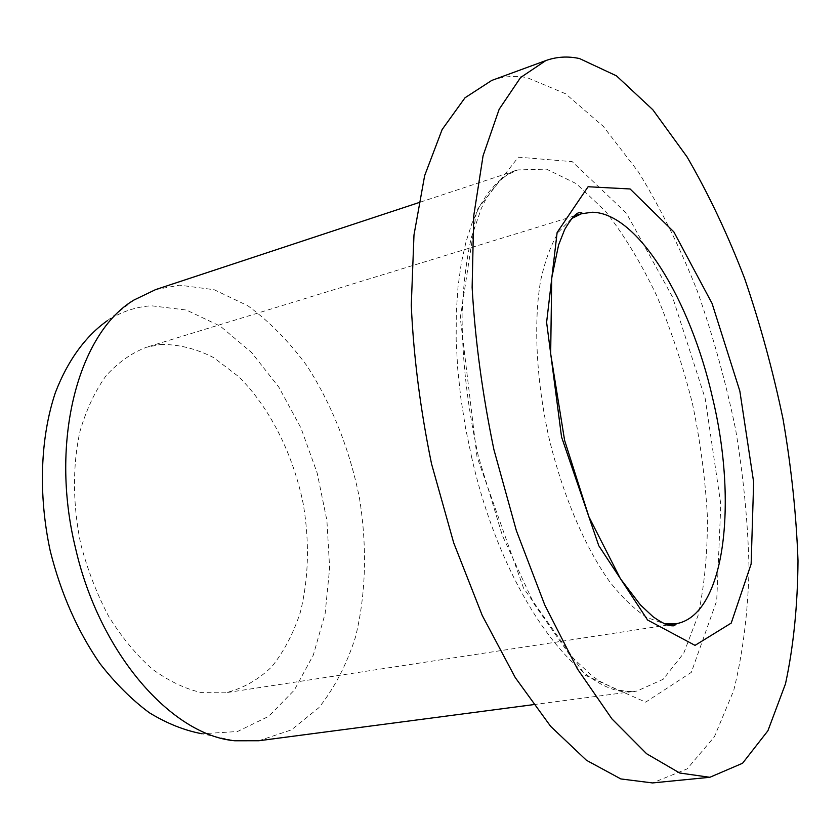 <?xml version="1.0" encoding="UTF-8"?>
<svg xmlns="http://www.w3.org/2000/svg" width="840" height="840" viewBox="0 0 840 840"><rect width="100%" height="100%" fill="white"/><g stroke="black" fill="none" stroke-linecap="round" stroke-linejoin="round"><path stroke-width="0.63" stroke-dasharray="4.2 3.15" d="M155.589 289.611L179.624 285.159L214.19 289.727L247.905 305.802C269.472 321.584 289.139 341.586 306.905 365.799C331.842 404.344 349.86 450.03 359.457 498.11C367.238 546.42 366.062 594.447 355.467 637.14C346.721 664.398 334.541 687.897 318.938 707.637L291.375 729.897L258.804 740.744M491.726 80.441C503.129 76.356 514.909 75.411 527.069 77.616L565.582 93.765L603.288 126.378L638.558 172.137C660.481 207.995 680.085 247.643 697.337 291.07C713.066 335.885 725.823 382.001 735.609 429.44C743.578 476.994 748.052 523.519 749.038 569.016C747.904 613.284 742.812 653.73 733.75 690.365L714.399 736.764L687.13 768.904L652.46 782.933M133.906 300.058L107.541 320.544C121.412 311.661 136.048 306.747 151.473 305.792L186.354 310.023L220.3 326.161L251.591 352.517L278.828 387.135L300.972 428.022L317.205 473.151L326.907 520.506L329.637 568.04L325.132 613.62L313.31 655.074L294.346 690.081L268.748 716.31L237.5 731.514L202.083 733.772L234.738 740.764M160.597 344.463C178.521 344.253 196.256 348.663 213.811 357.704L238.613 376.604C269.892 407.61 293.076 454.031 303.24 503.874C309.656 542.125 308.711 578.183 300.405 612.066C293.517 633.224 283.983 651.452 271.793 666.75C258.227 679.907 242.739 688.59 225.341 692.822L201.464 692.611C184.905 688.769 168.462 680.894 152.145 668.986C136.259 654.843 121.79 637.34 108.748 616.486C96.894 594.069 87.559 569.95 80.766 544.1C72.629 504.872 72.45 465.549 79.979 431.372C86.299 409.742 94.983 391.219 106.019 375.806C118.115 362.492 131.544 352.989 146.297 347.308L160.597 344.463M471.796 457.937L465.518 427.822L460.782 397.761L457.653 368.214L456.162 339.602L456.298 312.322L458.031 286.734L461.296 263.151L466.001 241.836L472.059 223.01L479.315 206.829L487.662 193.389L496.955 182.763L507.034 174.951L517.766 169.932L546.483 169.134L576.335 183.687L605.577 211.365C624.309 235.389 641.434 263.666 656.933 296.184C671.234 330.372 683.109 366.345 692.57 404.124C700.476 442.25 705.422 479.819 707.406 516.821C707.595 552.846 704.476 585.743 698.05 615.531L683.75 653.174L663.201 679.255L636.993 691.026C584.766 702.797 504.263 601.146 471.796 457.937M477.026 456.929L460.299 317.93L476.731 210.2L518.375 157.164L572.208 161.648L626.399 213.203L672.536 297.045L705.222 398.622L720.825 504.441L716.699 600.8L691.331 672.357L645.645 702.156L585.512 675.371L523.541 588.115L477.026 456.929M571.683 218.526L558.653 231.934C551.05 244.482 545.066 260.631 540.676 280.381C533.432 322.497 536.141 379.554 548.793 437.02C562.391 494.267 584.755 546.819 609.599 581.606C622.135 597.481 634.547 609.42 646.852 617.421L664.409 623.816M533.421 704.645L636.993 691.026C629.559 691.992 622.314 691.257 615.258 688.821L600.001 681.398L591.812 675.707L569.667 654.812L534.041 603.887L502.415 535.647L478.433 456.561C467.439 406.697 461.99 359.205 462.094 314.087C463.218 285.558 466.316 259.959 471.408 237.29L481.288 208.488L485.447 200.141C496.398 182.238 507.171 172.168 517.766 169.932L418.582 202.703M574.067 216.017L146.297 347.308M667.653 625.044L225.341 692.822"/><path stroke-width="1.26" d="M579.526 58.559L616.466 75.842L652.817 109.736L687.015 156.849C708.383 193.609 727.577 234.129 744.607 278.418C760.211 324.062 773.021 370.976 783.048 419.16C791.343 467.439 796.331 514.647 798 560.784C797.654 605.661 793.485 646.653 785.505 683.771L767.907 730.769L742.56 763.255L709.832 777.294L679.697 773.01L646.611 753.743L611.919 718.872L577.311 668.745L544.772 604.989L516.337 530.565L493.899 449.579C482.36 393.834 475.104 339.812 472.132 287.511L473.718 215.953L483.074 155.757L499.159 109.273L520.569 77.543L545.853 60.564C556.678 56.7 567.903 56.028 579.526 58.559M533.421 704.645L258.804 740.744L234.738 740.764C172.116 735.252 99.656 654.245 75.516 548.121C49.024 440.517 78.897 332.703 133.906 300.058L155.589 289.611L418.582 202.703M709.832 777.294L652.46 782.933L620.855 778.943L586.457 760.295L550.673 726.38L515.256 677.575L482.244 615.457L453.716 542.892L431.54 463.848C420.346 409.395 413.584 356.528 411.274 305.267L413.983 234.98L424.651 175.623L442.144 129.528L465.014 97.776L491.726 80.441L545.853 60.564M202.083 733.772C184.548 730.517 166.94 723.492 149.258 712.698C131.817 699.751 115.385 683.382 99.939 663.579C77.532 631.092 60.974 593.597 50.264 551.082C38.126 494.844 40.288 437.64 55.314 392.794C67.683 360.402 85.817 335.822 107.541 320.544M739.841 391.062L712.089 303.492L673.837 231.872L630.095 188.969L588.084 186.743L557.13 232.491L546.609 322.361L561.55 436.979L598.773 545.706L647.577 620.004L695.026 645.372L731.22 623.081L751.139 564.008L753.648 482.129L739.841 391.062M664.409 623.816L675.392 623.857C725.13 616.392 738.014 502.834 712.477 397.541C690.711 301.193 638.253 213.003 592.337 212.237L581.543 213.717L571.683 218.526M667.653 625.044L675.392 623.857C676.778 623.742 676.242 624.383 673.775 625.811C669.722 625.989 664.913 625.002 653.111 616.791L640.374 604.874L620.413 578.718L588.934 516.841L564.606 440.37L550.673 353.808L551.712 277.977L558.6 244.965L564.69 229.509C571.074 218.663 575.925 213.045 579.243 212.667C581.931 212.615 582.698 212.961 581.543 213.717L574.067 216.017"/></g></svg>

